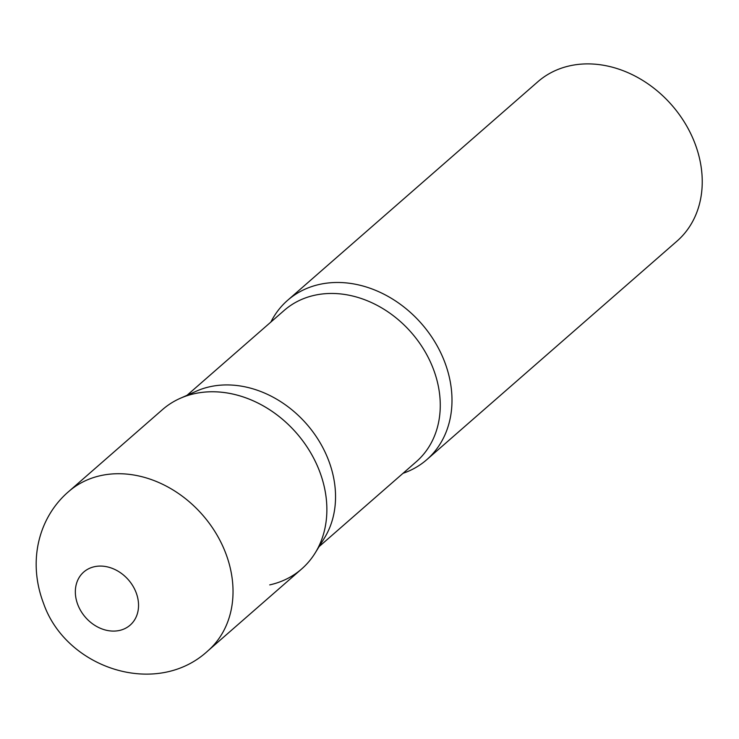<?xml version="1.0" encoding="UTF-8"?>
<svg xmlns="http://www.w3.org/2000/svg" width="739" height="739" viewBox="0 0 739 739"><rect width="100%" height="100%" fill="white"/><g stroke="black" fill="none" stroke-linecap="round" stroke-linejoin="round"><path stroke-width="1.11" d="M207.816 650.93L301.66 568.965A105.788 85.493 -131.1 0 0 319.082 470.022A105.788 85.493 -131.1 0 0 162.478 409.618L68.635 491.592C39.675 516.404 26.909 559.82 43.601 603.532C66.15 668.37 156.409 698.346 207.816 650.93A105.788 85.493 -131.1 0 0 225.238 551.987A105.788 85.493 -131.1 0 0 68.635 491.592M315.174 552.984A105.788 85.493 48.9 0 0 302.177 440.074A105.788 85.493 48.9 0 0 194.412 393.693A105.788 85.493 48.9 0 0 180.122 398.376L196.241 391.208A100.421 81.161 48.9 0 1 209.802 386.756A100.421 81.161 48.9 0 1 312.107 430.791A100.421 81.161 48.9 0 1 324.439 537.983L315.174 552.984A105.788 85.493 48.9 0 1 269.726 584.891M270.89 322.038A105.788 85.493 48.9 0 1 287.6 300.33A105.788 85.493 48.9 0 1 319.534 284.404A105.788 85.493 48.9 0 1 434.56 341.409A105.788 85.493 48.9 0 1 426.782 459.667A105.788 85.493 48.9 0 1 403.023 473.311M287.6 300.33L537.853 81.743A105.788 85.493 48.9 0 1 569.787 65.817A105.788 85.493 48.9 0 1 684.804 122.822A105.788 85.493 48.9 0 1 677.035 241.09L426.782 459.667M135.948 592.161A35.26 28.498 -131.1 0 0 94.389 566.721A35.26 28.498 -131.1 0 0 77.937 605.01A35.26 28.498 -131.1 0 0 119.496 630.45A35.26 28.498 -131.1 0 0 135.948 592.161M186.995 395.328L284.21 310.408A100.421 81.161 48.9 0 1 314.518 295.286A100.421 81.161 48.9 0 1 423.715 349.408A100.421 81.161 48.9 0 1 416.334 461.681L319.119 546.592"/></g></svg>
